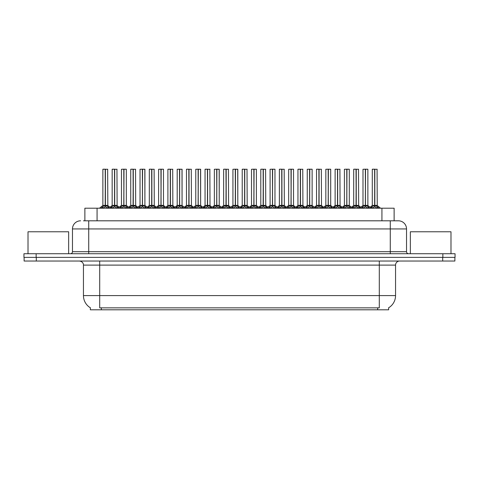 <?xml version="1.0" encoding="UTF-8"?>
<svg xmlns="http://www.w3.org/2000/svg" width="479" height="479" viewBox="0 0 479 479"><rect width="100%" height="100%" fill="white"/><g stroke="black" fill="none" stroke-linecap="round" stroke-linejoin="round"><path stroke-width="0.72" d="M83.49 220.807L88.729 220.807L83.49 220.807L84.873 220.807L84.873 208.209L394.127 208.209L394.127 220.807M388.649 307.781L388.649 309.805L90.351 309.805L90.351 307.781M90.477 307.853A14.226 14.226 0 0 1 83.448 295.585L99.704 295.585L99.704 307.853L379.296 307.853L379.296 295.585L395.552 295.585L395.552 265.103A4.066 4.066 0 0 1 399.618 261.037M83.448 295.585L83.448 265.103C83.651 264.444 82.957 261.414 79.382 261.037M388.523 307.853A14.226 14.226 0 0 0 395.552 295.585M36.302 261.037L454.888 261.037L454.888 257.379L24.112 257.379L24.112 261.037L36.302 261.037L36.302 257.379M454.888 261.037L454.888 257.379M80.604 220.807A8.125 8.125 0 0 0 72.473 228.932L72.473 251.691A2.03 2.03 0 0 1 70.443 253.726M398.396 220.807A8.125 8.125 0 0 1 406.527 228.932L88.729 228.932L88.729 220.807L398.277 220.807M406.527 228.932L406.527 251.691C406.635 252.912 407.312 253.595 408.557 253.726M36.141 253.726L23.95 253.726L23.95 257.379L36.141 257.379L36.141 253.726L442.859 253.726L442.859 257.379L455.05 257.379L455.05 253.726L442.859 253.726M361.268 208.209L362.663 206.742L365.327 205.395L365.327 206.814L365.471 169.195L367.872 169.273L367.872 205.365L365.537 205.395L368.201 206.742L369.596 208.209M365.327 169.195L362.992 169.273L365.327 169.195L362.992 169.273L362.992 205.365L365.327 205.395M365.537 205.395L365.537 206.814L365.465 205.365L367.944 205.521L365.806 205.521M365.399 169.195L365.399 205.365L365.537 169.195M365.327 169.273L365.465 205.365M364.621 169.195L366.243 169.195M365.058 205.521L362.998 205.365L365.435 205.365M368.201 206.742L368.201 208.209L365.537 206.814M365.327 206.814L362.669 208.209L362.663 206.742M370.56 208.209L371.955 206.742L374.614 205.395L374.614 206.814L374.758 169.195L372.363 169.195L374.686 169.195L374.686 205.365L377.494 206.742L378.889 208.209M374.62 169.195L372.285 169.273L372.285 205.365L374.614 205.395M374.829 205.395L374.829 206.814L374.758 205.365L377.159 205.365L374.829 205.365L374.823 169.195M375.099 205.521L377.236 205.521L377.081 169.195M374.614 169.273L374.758 205.365M374.686 169.195L373.907 169.195M377.494 206.742L377.494 208.209L374.829 206.814M374.614 206.814L371.961 208.209M365.537 169.273L367.788 169.195M68.653 253.726L68.653 231.776L28.016 231.776L28.016 253.726M450.984 253.726L450.984 231.776L410.347 231.776L410.347 253.726M342.689 208.209L344.084 206.742L346.748 205.395L346.748 206.814L346.886 169.195L349.293 169.273L349.293 205.365L346.958 205.395L349.622 206.742L351.017 208.209M346.748 169.195L344.413 169.273L346.748 169.195L344.413 169.273L344.413 205.365L346.748 205.395M346.958 205.395L346.958 206.814L346.886 205.365L349.365 205.521L347.227 205.521M346.814 169.195L346.814 205.365L346.958 169.195M346.748 169.273L346.886 205.365M346.042 169.195L347.664 169.195M346.479 205.521L344.413 205.365L346.85 205.365M349.622 206.742L349.622 208.209L346.958 206.814M346.748 206.814L344.09 208.209M324.109 208.209L325.504 206.742L328.163 205.395L328.163 206.814L328.307 169.195L330.708 169.273L330.708 205.365L328.378 205.395L331.043 206.742L332.438 208.209M328.169 169.195L325.834 169.273L328.169 169.195L325.834 169.273L325.834 205.365L328.163 205.395M328.378 205.395L328.378 206.814L328.307 205.365L330.785 205.521L328.648 205.521M328.235 169.195L328.235 205.365L328.372 169.195M328.163 169.273L328.307 205.365M327.456 169.195L329.085 169.195M327.899 205.521L325.834 205.365L328.271 205.365M331.043 206.742L331.043 208.209L328.378 206.814M328.163 206.814L325.51 208.209L325.504 206.742M305.53 208.209L306.919 206.742L309.584 205.395L309.584 206.814L309.727 169.195L312.128 169.273L312.128 205.365L309.799 205.395L312.464 206.742L313.853 208.209M309.59 169.195L307.255 169.273L309.59 169.195L307.255 169.273L307.255 205.365L309.584 205.395M309.799 205.395L309.799 206.814L309.727 205.365L312.206 205.521L310.069 205.521M309.656 169.195L309.656 205.365L309.793 169.195M309.584 169.273L309.727 205.365M308.877 169.195L310.506 169.195M309.32 205.521L307.255 205.365L309.691 205.365M312.464 206.742L312.464 208.209L309.799 206.814M309.584 206.814L306.931 208.209L306.919 206.742M286.951 208.209L288.34 206.742L291.004 205.395L291.004 206.814L291.148 169.195L293.549 169.273L293.549 205.365L291.22 205.395L293.878 206.742L295.274 208.209M291.01 169.195L288.675 169.273L291.01 169.195L288.675 169.273L288.675 205.365L291.004 205.395M291.22 205.395L291.22 206.814L291.148 205.365L293.627 205.521L291.483 205.521M291.076 169.195L291.076 205.365L291.214 169.195M291.004 169.273L291.148 205.365M290.298 169.195L291.927 169.195M290.735 205.521L288.675 205.365L291.112 205.365M293.878 206.742L293.878 208.209L291.22 206.814M291.004 206.814L288.346 208.209M346.958 169.273L349.209 169.195M328.378 169.273L330.63 169.195M309.799 169.273L312.051 169.195M291.22 169.273L293.471 169.195M351.981 208.209L353.37 206.742L356.035 205.395L356.035 206.814L356.178 169.195L353.783 169.195L356.107 169.195L356.107 205.365L358.915 206.742L360.304 208.209M356.041 169.195L353.706 169.273L353.706 205.365L356.035 205.395M356.25 205.395L356.25 206.814L356.178 205.365L358.579 205.365L356.25 205.365L356.244 169.195M356.514 205.521L358.657 205.521L358.502 169.195M356.035 169.273L356.178 205.365M356.107 169.195L355.328 169.195M358.915 206.742L358.915 208.209L356.25 206.814M356.035 206.814L353.376 208.209L353.37 206.742M333.396 208.209L334.791 206.742L337.456 205.395L337.456 206.814L337.599 169.195L335.204 169.195L337.527 169.195L337.527 205.365L340.329 206.742L341.725 208.209M337.461 169.195L335.126 169.273L335.126 205.365L337.456 205.395M337.671 205.395L337.671 206.814L337.599 205.365L340 205.365L337.671 205.365L337.665 169.195M337.935 205.521L340.072 205.521L339.916 169.195M337.456 169.273L337.599 205.365M337.527 169.195L336.749 169.195M340.329 206.742L340.329 208.209L337.671 206.814M337.456 206.814L334.797 208.209L334.791 206.742M314.817 208.209L316.212 206.742L318.876 205.395L318.876 206.814L319.02 169.195L316.625 169.195L318.948 169.195L318.948 205.365L321.75 206.742L323.145 208.209M318.876 169.195L316.541 169.273L316.541 205.365L318.876 205.395M319.086 205.395L319.086 206.814L319.02 205.365L321.421 205.365L319.086 205.365L319.086 169.195M319.355 205.521L321.493 205.521L321.337 169.195M318.876 169.273L319.02 205.365M318.948 169.195L318.17 169.195M321.75 206.742L321.75 208.209L319.086 206.814M318.876 206.814L316.218 208.209M296.238 208.209L297.633 206.742L300.297 205.395L300.297 206.814L300.435 169.195L298.046 169.195L300.369 169.195L300.369 205.365L303.171 206.742L304.566 208.209M300.297 169.195L297.962 169.273L297.962 205.365L300.297 205.395M300.507 205.395L300.507 206.814L300.435 205.365L302.842 205.365L300.507 205.365L300.507 169.195M300.776 205.521L302.914 205.521L302.758 169.195M300.297 169.273L300.435 205.365M300.369 169.195L299.591 169.195M303.171 206.742L303.171 208.209L300.507 206.814M300.297 206.814L297.639 208.209L297.633 206.742M268.366 208.209L269.761 206.742L272.425 205.395L272.425 206.814L272.569 169.195L274.97 169.273L274.97 205.365L272.635 205.365L275.299 206.742L276.694 208.209M272.431 169.195L270.096 169.273L272.431 169.195L270.096 169.273L270.096 205.365L272.425 205.395M272.641 205.395L272.641 206.814L272.569 205.365L275.042 205.521L272.904 205.521M272.497 169.195L272.497 205.365L272.635 169.195M272.425 169.273L272.569 205.365M271.719 169.195L273.341 169.195M272.156 205.521L270.096 205.365L272.533 205.365M275.299 206.742L275.299 208.209L272.641 206.814M272.425 206.814L269.767 208.209L269.761 206.742M249.787 208.209L251.182 206.742L253.846 205.395L253.846 206.814L253.984 169.195L256.391 169.273L256.391 205.365L254.056 205.395L256.72 206.742L258.115 208.209M253.846 169.195L251.511 169.273L253.846 169.195L251.511 169.273L251.511 205.365L253.846 205.395M254.056 205.395L254.056 206.814L253.984 205.365L256.463 205.521L254.325 205.521M253.918 169.195L253.918 205.365L254.056 169.195M253.846 169.273L253.984 205.365M253.14 169.195L254.762 169.195M253.577 205.521L251.517 205.365L253.954 205.365M256.72 206.742L256.72 208.209L254.056 206.814M253.846 206.814L251.188 208.209L251.182 206.742M231.207 208.209L232.602 206.742L235.267 205.395L235.267 206.814L235.405 169.195L237.812 169.273L237.812 205.365L235.476 205.395L238.141 206.742L239.536 208.209M235.267 169.195L232.932 169.273L235.267 169.195L232.932 169.273L232.932 205.365L235.267 205.395M235.476 205.395L235.476 169.195M235.333 169.195L235.333 205.365L237.883 205.521L235.746 205.521M235.267 169.273L235.405 205.365M234.56 169.195L236.183 169.195M234.997 205.521L232.932 205.365L235.369 205.365M238.135 208.209L235.476 206.814M235.267 206.814L232.608 208.209L232.602 206.742M212.628 208.209L214.023 206.742L216.682 205.395L216.682 206.814L216.825 169.195L219.226 169.273L219.226 205.365L216.897 205.395L219.562 206.742L220.957 208.209M216.688 169.195L214.352 169.273L216.688 169.195L214.352 169.273L214.352 205.365L216.682 205.395M216.897 205.395L216.897 206.814L216.825 205.365L219.226 205.365L219.148 169.195M216.753 169.195L216.753 205.365L216.891 169.195M216.682 169.273L216.825 205.365M215.975 169.195L217.604 169.195M214.352 169.273L214.352 205.365L216.789 205.365M219.562 206.742L219.562 208.209L216.897 206.814M216.682 206.814L214.029 208.209L214.023 206.742M277.658 208.209L279.053 206.742L281.718 205.395L281.718 206.814L281.856 169.195L279.467 169.195L281.784 169.195L281.784 205.365L284.592 206.742L285.987 208.209M281.718 169.195L279.383 169.273L279.383 205.365L281.718 205.395M281.927 205.395L281.927 206.814L281.856 205.365L284.263 205.365L281.927 205.365L281.921 169.195M282.197 205.521L284.334 205.521L284.179 169.195M281.718 169.273L281.856 205.365M281.784 169.195L281.011 169.195M284.592 206.742L284.592 208.209L281.927 206.814M281.718 206.814L279.059 208.209L279.053 206.742M259.079 208.209L260.474 206.742L263.133 205.395L263.133 206.814L263.276 169.195L260.881 169.195L263.205 169.195L263.205 205.365L266.013 206.742L267.408 208.209M263.139 169.195L260.804 169.273L260.804 205.365L263.133 205.395M263.348 205.395L263.348 206.814L263.276 205.365L265.677 205.365L263.348 205.365L263.342 169.195M263.618 205.521L265.755 205.521L265.6 169.195M263.133 169.273L263.276 205.365M263.205 169.195L262.426 169.195M266.007 208.209L263.348 206.814M263.133 206.814L260.48 208.209L260.474 206.742M240.5 208.209L241.889 206.742L244.553 205.395L244.553 206.814L244.697 169.195L242.302 169.195L244.625 169.195L244.625 205.365L247.433 206.742L248.823 208.209M244.559 169.195L242.224 169.273L242.224 205.365L244.553 205.395M244.769 205.395L244.769 206.814L244.697 205.365L247.098 205.365L244.769 205.365L244.763 169.195M245.032 205.521L247.176 205.521L247.02 169.195M244.553 169.273L244.697 205.365M244.625 169.195L243.847 169.195M247.433 206.742L247.433 208.209L244.769 206.814M244.553 206.814L241.895 208.209L241.889 206.742M221.915 208.209L223.31 206.742L225.974 205.395L225.974 206.814L226.118 169.195L223.723 169.195L226.046 169.195L226.046 205.365L228.848 206.742L230.243 208.209M225.98 169.195L223.645 169.273L223.645 205.365L225.974 205.395M226.19 205.395L226.19 206.814L226.118 205.365L228.519 205.365L226.19 205.365L226.184 169.195M226.453 205.521L228.591 205.521L228.435 169.195M225.974 169.273L226.118 205.365M226.046 169.195L225.268 169.195M228.848 206.742L228.848 208.209L226.19 206.814M225.974 206.814L223.316 208.209L223.31 206.742M272.641 169.273L274.886 169.195M254.056 169.273L256.307 169.195M237.812 205.365L237.728 169.195M194.049 208.209L195.438 206.742L198.102 205.395L198.102 206.814L198.246 169.195L200.647 169.273L200.647 205.365L198.318 205.395L200.982 206.742L202.372 208.209M198.108 169.195L195.773 169.273L198.108 169.195L195.773 169.273L195.773 205.365L198.102 205.395M198.318 205.395L198.318 206.814L198.246 205.365L200.647 205.365L200.569 169.195M198.174 169.195L198.174 205.365L198.312 169.195M198.102 169.273L198.246 205.365M197.396 169.195L199.024 169.195M197.839 205.521L195.773 205.365L198.21 205.365M200.982 206.742L200.982 208.209L198.318 206.814M198.102 206.814L195.45 208.209M175.47 208.209L176.859 206.742L179.523 205.395L179.523 206.814L179.667 169.195L182.068 169.273L182.068 205.365L179.739 205.395L182.397 206.742L183.792 208.209M179.529 169.195L177.194 169.273L179.529 169.195L177.194 169.273L177.194 205.365L179.523 205.395M179.739 205.395L179.739 206.814L179.667 205.365L182.068 205.365L181.99 169.195M179.595 169.195L179.595 205.365L179.733 169.195M179.523 169.273L179.667 205.365M178.817 169.195L180.445 169.195M177.194 169.273L177.194 205.365L179.631 205.365M182.391 208.209L179.739 206.814M179.523 206.814L176.865 208.209L176.859 206.742M156.884 208.209L158.28 206.742L160.944 205.395L160.944 206.814L161.088 169.195L163.489 169.273L163.489 205.365L161.154 205.365L163.818 206.742L165.213 208.209M160.95 169.195L158.609 169.273L160.95 169.195L158.609 169.273L158.609 205.365L160.944 205.395M161.16 205.395L161.16 206.814L161.088 205.365L163.561 205.521L161.423 205.521M161.016 169.195L161.016 205.365L161.154 169.195M160.944 169.273L161.088 205.365M160.237 169.195L161.86 169.195M160.675 205.521L158.615 205.365L161.052 205.365M163.818 206.742L163.818 208.209L161.16 206.814M160.944 206.814L158.286 208.209L158.28 206.742M138.305 208.209L139.7 206.742L142.365 205.395L142.365 206.814L142.502 169.195L144.909 169.273L144.909 205.365L142.574 205.395L145.239 206.742L146.634 208.209M142.365 169.195L140.03 169.273L142.365 169.195L140.03 169.273L140.03 205.365L142.365 205.395M142.574 205.395L142.574 206.814L142.502 205.365L144.909 205.365L144.826 169.195M142.437 169.195L142.437 205.365L142.574 169.195M142.365 169.273L142.502 205.365M141.658 169.195L143.281 169.195M142.095 205.521L140.036 205.365L142.473 205.365M145.239 206.742L145.239 208.209L142.574 206.814M142.365 206.814L139.706 208.209M119.726 208.209L121.121 206.742L123.786 205.395L123.786 206.814L123.923 169.195L126.33 169.273L126.33 205.365L123.995 205.395L126.66 206.742L128.055 208.209M123.786 169.195L121.45 169.273L123.786 169.195L121.45 169.273L121.45 205.365L123.786 205.395M123.995 205.395L123.995 206.814L123.923 205.365L126.402 205.521L124.265 205.521M123.851 169.195L123.851 205.365L123.995 169.195M123.786 169.273L123.923 205.365M123.079 169.195L124.702 169.195M123.516 205.521L121.45 205.365L123.887 205.365M126.66 206.742L126.66 208.209L123.995 206.814M123.786 206.814L121.127 208.209L121.121 206.742M101.147 208.209L102.542 206.742L105.2 205.395L105.2 206.814L105.344 169.195L102.955 169.195L105.272 169.195L105.272 205.365L108.08 206.742L109.475 208.209M105.206 169.195L102.871 169.273L102.871 205.365L105.2 205.395M105.416 205.395L105.416 206.814L105.344 205.365L107.745 205.365L105.416 205.365L105.41 169.195M105.685 205.521L107.823 205.521L107.667 169.195M105.2 169.273L105.344 205.365M105.272 169.195L104.494 169.195M104.937 205.521L102.871 205.365L105.308 205.365M108.08 206.742L108.08 208.209L105.416 206.814M105.2 206.814L102.548 208.209L102.542 206.742M203.336 208.209L204.731 206.742L207.395 205.395L207.395 206.814L207.539 169.195L205.144 169.195L207.467 169.195L207.467 205.365L210.269 206.742L211.664 208.209M207.395 169.195L205.06 169.273L205.06 205.365L207.395 205.395M207.605 205.395L207.605 206.814L207.539 205.365L209.94 205.365L207.605 205.365L207.605 169.195M207.874 205.521L210.012 205.521L209.856 169.195M207.395 169.273L207.539 205.365M207.467 169.195L206.689 169.195M210.263 208.209L207.605 206.814M207.395 206.814L204.737 208.209L204.731 206.742M184.756 208.209L186.151 206.742L188.816 205.395L188.816 206.814L188.954 169.195L186.565 169.195L188.888 169.195L188.888 205.365L191.69 206.742L193.085 208.209M188.816 169.195L186.481 169.273L186.481 205.365L188.816 205.395M189.025 205.395L189.025 206.814L188.954 205.365L191.361 205.365L189.025 205.365L189.025 169.195M189.295 205.521L191.432 205.521L191.277 169.195M188.816 169.273L188.954 205.365M188.888 169.195L188.109 169.195M191.69 206.742L191.69 208.209L189.025 206.814M188.816 206.814L186.157 208.209L186.151 206.742M166.177 208.209L167.572 206.742L170.237 205.395L170.237 206.814L170.374 169.195L167.985 169.195L170.302 169.195L170.302 205.365L173.111 206.742L174.506 208.209M170.237 169.195L167.901 169.273L167.901 205.365L170.237 205.395M170.446 205.395L170.446 206.814L170.374 205.365L172.781 205.365L170.446 205.365L170.44 169.195M170.716 205.521L172.853 205.521L172.697 169.195M170.237 169.273L170.374 205.365M170.302 169.195L169.53 169.195M173.111 206.742L173.111 208.209L170.446 206.814M170.237 206.814L167.578 208.209M147.598 208.209L148.993 206.742L151.651 205.395L151.651 206.814L151.795 169.195L149.4 169.195L151.723 169.195L151.723 205.365L154.531 206.742L155.926 208.209M151.657 169.195L149.322 169.273L149.322 205.365L151.651 205.395M151.867 205.395L151.867 206.814L151.795 205.365L154.196 205.365L151.867 205.365L151.861 169.195M152.136 205.521L154.274 205.521L154.118 169.195M151.651 169.273L151.795 205.365M151.723 169.195L150.945 169.195M154.531 206.742L154.531 208.209L151.867 206.814M151.651 206.814L148.999 208.209L148.993 206.742M129.019 208.209L130.408 206.742L133.072 205.395L133.072 206.814L133.216 169.195L130.821 169.195L133.144 169.195L133.144 205.365L135.952 206.742L137.341 208.209M133.078 169.195L130.743 169.273L130.743 205.365L133.072 205.395M133.288 205.395L133.288 206.814L133.216 205.365L135.617 205.365L133.288 205.365L133.282 169.195M133.551 205.521L135.695 205.521L135.539 169.195M133.072 169.273L133.216 205.365M133.144 169.195L132.366 169.195M135.952 206.742L135.952 208.209L133.288 206.814M133.072 206.814L130.414 208.209L130.408 206.742M110.433 208.209L111.829 206.742L114.493 205.395L114.493 206.814L114.637 169.195L112.242 169.195L114.565 169.195L114.565 205.365L117.367 206.742L118.762 208.209M114.499 169.195L112.164 169.273L112.164 205.365L114.493 205.395M114.709 205.395L114.709 206.814L114.637 205.365L117.038 205.365L114.709 205.365L114.703 169.195M114.972 205.521L117.11 205.521L116.954 169.195M114.493 169.273L114.637 205.365M114.565 169.195L113.786 169.195M117.367 206.742L117.367 208.209L114.709 206.814M114.493 206.814L111.835 208.209M161.16 169.273L163.405 169.195M123.995 169.273L126.246 169.195M377.674 309.805L377.674 307.781M101.326 309.805L101.326 307.781M97.069 220.807L97.069 208.209M381.931 220.807L381.931 208.209M379.296 261.037L379.296 265.103L83.448 265.103M395.552 265.103L379.296 265.103L379.296 295.585L99.704 295.585L99.704 261.037M442.698 261.037L442.698 257.379M88.729 253.726L88.729 228.932L72.473 228.932M72.473 251.691L406.527 251.691M390.271 220.807L390.271 253.726M368.626 207.114L368.626 208.209M362.238 207.114L362.238 208.209M374.35 205.521L372.285 205.365L374.614 205.365M377.159 169.273L374.829 169.273M377.919 207.114L377.919 208.209M371.955 206.742L371.955 208.209M371.524 207.114L371.524 208.209M350.047 207.114L350.047 208.209M344.084 206.742L344.084 208.209M343.659 207.114L343.659 208.209M331.468 207.114L331.468 208.209M325.073 207.114L325.073 208.209M312.889 207.114L312.889 208.209M306.494 207.114L306.494 208.209M294.31 207.114L294.31 208.209M288.34 206.742L288.34 208.209M287.915 207.114L287.915 208.209M355.771 205.521L353.706 205.365L356.035 205.365M358.579 169.273L356.25 169.273M359.34 207.114L359.34 208.209M352.945 207.114L352.945 208.209M337.186 205.521L335.126 205.365L337.456 205.365M340 169.273L337.671 169.273M340.761 207.114L340.761 208.209M334.366 207.114L334.366 208.209M318.607 205.521L316.547 205.365L318.876 205.365M321.421 169.273L319.086 169.273M322.181 207.114L322.181 208.209M316.212 206.742L316.212 208.209M315.787 207.114L315.787 208.209M300.028 205.521L297.962 205.365L300.297 205.365M302.842 169.273L300.507 169.273M303.596 207.114L303.596 208.209M297.208 207.114L297.208 208.209M275.73 207.114L275.73 208.209M269.336 207.114L269.336 208.209M257.145 207.114L257.145 208.209M250.757 207.114L250.757 208.209M237.812 169.273L235.476 169.273M238.141 206.742L238.141 208.209M238.566 207.114L238.566 208.209M232.177 207.114L232.177 208.209M216.418 205.521L214.352 205.365M219.226 205.365L217.167 205.521M219.226 169.273L216.897 169.273M219.987 207.114L219.987 208.209M213.592 207.114L213.592 208.209M281.448 205.521L279.383 205.365L281.718 205.365M284.263 169.273L281.927 169.273M285.017 207.114L285.017 208.209M278.622 207.114L278.622 208.209M262.869 205.521L260.804 205.365L263.133 205.365M265.677 169.273L263.348 169.273M266.013 206.742L266.013 208.209M266.438 207.114L266.438 208.209M260.043 207.114L260.043 208.209M244.29 205.521L242.224 205.365L244.553 205.365M247.098 169.273L244.769 169.273M247.859 207.114L247.859 208.209M241.464 207.114L241.464 208.209M225.705 205.521L223.645 205.365L225.974 205.365M228.519 169.273L226.19 169.273M229.279 207.114L229.279 208.209M222.885 207.114L222.885 208.209M200.647 205.365L198.587 205.521M200.647 169.273L198.318 169.273M201.408 207.114L201.408 208.209M195.438 206.742L195.438 208.209M195.013 207.114L195.013 208.209M179.254 205.521L177.194 205.365L173.805 208.209M182.068 205.365L180.002 205.521M182.068 169.273L179.739 169.273M182.397 206.742L182.397 208.209M182.828 207.114L182.828 208.209M176.434 207.114L176.434 208.209M164.249 207.114L164.249 208.209M157.854 207.114L157.854 208.209M148.298 208.209L144.909 205.365L142.844 205.521M144.909 169.273L142.574 169.273M145.664 207.114L145.664 208.209M139.7 206.742L139.7 208.209M139.275 207.114L139.275 208.209M127.085 207.114L127.085 208.209M120.696 207.114L120.696 208.209M107.745 169.273L105.416 169.273M108.505 207.114L108.505 208.209M102.111 207.114L102.111 208.209M207.126 205.521L205.066 205.365L207.395 205.365M209.94 169.273L207.605 169.273M210.269 206.742L210.269 208.209M210.7 207.114L210.7 208.209M204.305 207.114L204.305 208.209M188.546 205.521L186.481 205.365L188.816 205.365M191.361 169.273L189.025 169.273M192.115 207.114L192.115 208.209M185.726 207.114L185.726 208.209M169.967 205.521L167.901 205.365L170.237 205.365M172.781 169.273L170.446 169.273M173.536 207.114L173.536 208.209M167.572 206.742L167.572 208.209M167.141 207.114L167.141 208.209M151.388 205.521L149.322 205.365L151.651 205.365M154.196 169.273L151.867 169.273M154.957 207.114L154.957 208.209M148.562 207.114L148.562 208.209M132.809 205.521L130.743 205.365L133.072 205.365M135.617 169.273L133.288 169.273M136.377 207.114L136.377 208.209M129.983 207.114L129.983 208.209M114.224 205.521L112.164 205.365L114.493 205.365M117.038 169.273L114.709 169.273M117.798 207.114L117.798 208.209M111.829 206.742L111.829 208.209M111.403 207.114L111.403 208.209M358.657 205.521L360.789 207.251L362.92 205.521L359.603 208.209M372.213 205.521L370.075 207.251L367.944 205.521L371.261 208.209M377.236 205.521L380.548 208.209M340.072 205.521L342.21 207.251L344.341 205.521L341.024 208.209M353.628 205.521L351.496 207.251L349.365 205.521L352.682 208.209M321.493 205.521L323.624 207.251L325.762 205.521L322.445 208.209M335.049 205.521L332.917 207.251L330.785 205.521L334.097 208.209M302.914 205.521L305.045 207.251L307.177 205.521L303.866 208.209M316.469 205.521L314.338 207.251L312.206 205.521L315.517 208.209M288.675 205.365L285.286 208.209M297.89 205.521L295.759 207.251L293.627 205.521L296.938 208.209M288.598 205.521L286.466 207.251L284.334 205.521M270.096 205.365L266.707 208.209M279.311 205.521L277.179 207.251L275.042 205.521L278.359 208.209M247.176 205.521L249.308 207.251L251.439 205.521L248.122 208.209M260.732 205.521L258.594 207.251L256.463 205.521L259.78 208.209M228.591 205.521L230.728 207.251L232.86 205.521L229.543 208.209M242.146 205.521L240.015 207.251L237.883 205.521L241.2 208.209M210.012 205.521L212.143 207.251L214.281 205.521L210.964 208.209M223.567 205.521L221.436 207.251L219.304 205.521L222.615 208.209M265.755 205.521L267.887 207.251L270.018 205.521M191.432 205.521L193.564 207.251L195.695 205.521L192.384 208.209M204.988 205.521L202.857 207.251L200.725 205.521L204.036 208.209M186.409 205.521L184.277 207.251L182.146 205.521L185.457 208.209M158.615 205.365L155.226 208.209M163.489 205.365L166.878 208.209M140.036 205.365L136.641 208.209M121.45 205.365L118.062 208.209M126.324 205.365L129.719 208.209M102.799 205.521L99.482 208.209M107.823 205.521L111.134 208.209M167.83 205.521L165.698 207.251L163.561 205.521M172.853 205.521L174.985 207.251L177.116 205.521M149.25 205.521L147.113 207.251L144.981 205.521M154.274 205.521L156.405 207.251L158.537 205.521M130.665 205.521L128.534 207.251L126.402 205.521M135.695 205.521L137.826 207.251L139.958 205.521M112.086 205.521L109.954 207.251M117.11 205.521L119.247 207.251L121.379 205.521"/></g></svg>
